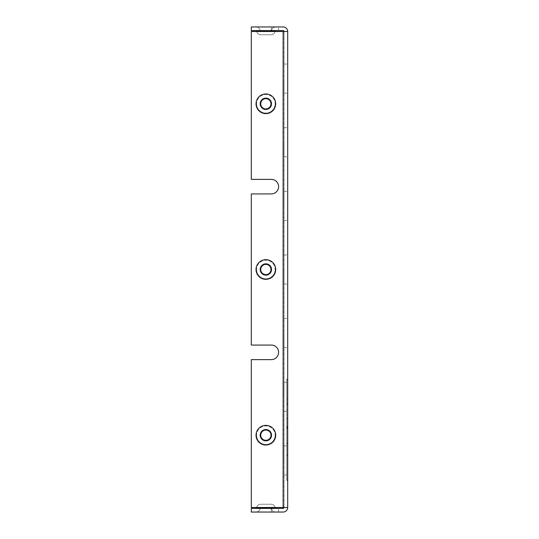 <?xml version="1.0" encoding="UTF-8"?>
<svg xmlns="http://www.w3.org/2000/svg" width="539" height="539" viewBox="0 0 539 539"><rect width="100%" height="100%" fill="white"/><g stroke="black" fill="none" stroke-linecap="round" stroke-linejoin="round"><path stroke-width="0.4" stroke-dasharray="2.69 2.02" d="M287.691 78.606L287.691 64.053L287.691 78.606M287.691 142.235L287.691 156.788L287.691 142.235M287.691 205.871L287.691 191.318L287.691 205.871M287.691 269.5L287.691 254.947L287.691 269.5M287.691 333.129L287.691 347.682L287.691 333.129M287.691 396.765L287.691 382.212L287.691 396.765M287.691 460.394L287.691 445.841L287.691 460.394M271.319 193.925L251.309 193.925L271.319 193.925L251.309 193.925L251.309 345.075L251.309 193.925L251.309 345.075L271.319 345.075A7.277 7.277 0 0 1 278.596 352.351A7.277 7.277 0 0 1 271.319 359.628L251.309 359.628L251.309 507.502L251.309 359.628L251.309 507.502L287.691 507.502L287.691 31.498L251.309 31.498L251.309 179.372L251.309 31.498L251.309 179.372L271.319 179.372A7.277 7.277 0 0 1 278.596 186.649A7.277 7.277 0 0 1 271.319 193.925A7.277 7.277 0 0 0 278.596 186.649A7.277 7.277 0 0 0 271.319 179.372L251.309 179.372L271.319 179.372M287.691 480.673L287.691 378.668L287.691 480.673L287.691 378.668L287.691 480.673L286.782 480.222L286.782 427.771L286.782 443.314L287.691 443.772L286.782 443.314L286.782 427.191L286.782 480.222L287.691 480.673L286.782 480.222L287.691 480.673L286.782 480.222L287.691 479.764L287.691 379.577L287.691 479.764L287.691 379.577L287.691 479.764L286.782 480.222L286.782 379.126L286.782 480.222L287.691 480.673M287.691 378.668L287.691 396.711L287.691 378.668L286.782 379.126L287.691 378.668L286.782 379.126L286.782 397.998L286.782 379.126L287.691 378.668L286.782 379.126L286.782 480.222L286.782 443.314L287.691 443.772L286.782 443.314L287.691 442.863L286.782 443.314L286.782 418.197L287.691 418.655L286.782 418.197L286.782 403.778L287.691 403.327L286.782 403.778L286.782 379.126L287.691 378.668M284.053 31.498L284.053 507.502L284.053 31.498A0.91 0.91 0 0 0 283.143 30.588L251.309 30.588L251.309 26.95L271.319 26.95L251.309 26.95L251.309 30.588L278.596 30.588L251.309 30.588L251.309 26.95L283.143 26.95A4.548 4.548 0 0 1 287.691 31.498L283.143 31.498L287.691 31.498M287.691 507.502A4.548 4.548 0 0 1 283.143 512.05L251.309 512.05L251.309 508.412L278.596 508.412L251.309 508.412L271.319 508.412L251.309 508.412L251.309 512.05L278.596 512.05L251.309 512.05L271.319 512.05L251.309 512.05L251.309 508.412L251.309 512.05L251.309 508.412L283.143 508.412A0.91 0.91 0 0 0 284.053 507.502L251.309 507.502L283.143 507.502L283.143 31.498L283.143 507.502L283.143 31.498L251.309 31.498L283.143 31.498M275.685 26.95L256.038 26.95L275.685 26.95C273.367 27.139 271.979 28.372 271.528 30.649C271.979 28.372 273.367 27.139 275.685 26.95C273.367 27.139 271.979 28.372 271.528 30.649L260.196 30.649L271.528 30.649L260.196 30.649L271.528 30.649L260.196 30.649L271.528 30.649L270.989 31.134L260.735 31.134L270.989 31.134L260.735 31.134L270.989 31.134L271.528 30.649L270.989 31.134L260.735 31.134L270.989 31.134M271.319 30.588L278.596 30.588L271.319 30.588L271.319 26.95L271.319 30.588M275.685 30.588L256.038 30.588L275.685 30.588L256.038 30.588L275.685 30.588L256.038 30.588L275.685 30.588L275.139 31.073L275.685 30.588M251.309 30.588L251.309 26.95L251.309 30.588M256.038 512.05L275.685 512.05L256.038 512.05C258.356 511.861 259.744 510.628 260.196 508.351C259.744 510.628 258.356 511.861 256.038 512.05C258.356 511.861 259.744 510.628 260.196 508.351L271.528 508.351L260.196 508.351L271.528 508.351L260.196 508.351L271.528 508.351L260.196 508.351L260.735 507.866L270.989 507.866L260.735 507.866L270.989 507.866L260.735 507.866L260.196 508.351L260.735 507.866L270.989 507.866L260.735 507.866M271.319 512.05L278.596 512.05L271.319 512.05L271.319 508.412L278.596 508.412L271.319 508.412L271.319 512.05M256.038 508.412L275.685 508.412L256.038 508.412L275.685 508.412L256.038 508.412L275.685 508.412L256.038 508.412L256.584 507.927L256.038 508.412M284.053 507.502L283.143 507.502M284.053 78.606L284.053 93.159L284.053 78.606M284.053 142.235L284.053 156.788L284.053 142.235M284.053 205.871L284.053 191.318L284.053 205.871M284.053 269.5L284.053 284.053L284.053 269.5M284.053 333.129L284.053 347.682L284.053 333.129M284.053 396.765L284.053 382.212L284.053 396.765M284.053 460.394L284.053 445.841L284.053 460.394M271.319 359.628L251.309 359.628L271.319 359.628A7.277 7.277 0 0 0 278.596 352.351A7.277 7.277 0 0 0 271.319 345.075L251.309 345.075L271.319 345.075M270.989 34.772L260.735 34.772L270.989 34.772C273.307 34.584 274.688 33.351 275.139 31.073L256.584 31.073L275.139 31.073C274.688 33.351 273.307 34.584 270.989 34.772L260.735 34.772L270.989 34.772C273.307 34.584 274.688 33.351 275.139 31.073L256.584 31.073L256.038 30.588L256.584 31.073C257.009 33.33 258.397 34.563 260.735 34.772C258.397 34.563 257.009 33.33 256.584 31.073C257.009 33.33 258.397 34.563 260.735 34.772M260.735 504.228L270.989 504.228L260.735 504.228C258.417 504.416 257.036 505.649 256.584 507.927L275.139 507.927L256.584 507.927C257.036 505.649 258.417 504.416 260.735 504.228L270.989 504.228L260.735 504.228C258.417 504.416 257.036 505.649 256.584 507.927L275.139 507.927L275.685 508.412L275.139 507.927C274.715 505.67 273.327 504.437 270.989 504.228C273.327 504.437 274.715 505.67 275.139 507.927C274.715 505.67 273.327 504.437 270.989 504.228M287.691 399.284L287.691 379.577L287.691 399.284L286.782 397.998L287.691 396.711M287.691 479.764L286.782 480.222L287.691 479.764M287.691 379.577L286.782 379.126L287.691 379.577M287.691 426.241L286.782 427.771L287.691 429.3M287.691 442.863L286.782 443.314L287.691 442.863M287.691 425.904L286.782 427.191L287.691 428.478M287.691 417.745L286.782 418.197L287.691 417.745M286.782 455.071L287.691 455.522L286.782 455.071L287.691 454.613L286.782 455.071M287.691 404.237L286.782 403.778L287.691 404.237M256.038 435.202A9.823 9.823 0 0 0 270.773 443.705A9.823 9.823 0 0 0 270.773 426.693A9.823 9.823 0 0 0 256.038 435.202A9.823 9.823 0 0 0 270.773 443.705A9.823 9.823 0 0 0 270.773 426.693A9.823 9.823 0 0 0 256.038 435.202M256.038 103.798A9.823 9.823 0 0 0 270.773 112.307A9.823 9.823 0 0 0 270.773 95.295A9.823 9.823 0 0 0 256.038 103.798A9.823 9.823 0 0 0 270.773 112.307A9.823 9.823 0 0 0 270.773 95.295A9.823 9.823 0 0 0 256.038 103.798M256.038 269.5A9.823 9.823 0 0 0 270.773 278.009A9.823 9.823 0 0 0 270.773 260.991A9.823 9.823 0 0 0 256.038 269.5A9.823 9.823 0 0 0 270.773 278.009A9.823 9.823 0 0 0 270.773 260.991A9.823 9.823 0 0 0 256.038 269.5M275.685 435.202A9.823 9.823 0 0 1 260.95 443.705A9.823 9.823 0 0 1 260.95 426.693A9.823 9.823 0 0 1 275.685 435.202M275.685 103.798A9.823 9.823 0 0 1 260.95 112.307A9.823 9.823 0 0 1 260.95 95.295A9.823 9.823 0 0 1 275.685 103.798M275.685 269.5A9.823 9.823 0 0 1 260.95 278.009A9.823 9.823 0 0 1 260.95 260.991A9.823 9.823 0 0 1 275.685 269.5M270.989 269.5A5.127 5.127 0 0 1 263.301 273.94A5.127 5.127 0 0 1 263.301 265.06A5.127 5.127 0 0 1 270.989 269.5M275.139 269.5A9.278 9.278 0 0 1 261.22 277.538A9.278 9.278 0 0 1 261.22 261.462A9.278 9.278 0 0 1 275.139 269.5M270.989 103.798A5.127 5.127 0 0 1 263.301 108.238A5.127 5.127 0 0 1 263.301 99.358A5.127 5.127 0 0 1 270.989 103.798M275.139 103.798A9.278 9.278 0 0 1 261.22 111.836A9.278 9.278 0 0 1 261.22 95.76A9.278 9.278 0 0 1 275.139 103.798M270.989 435.202A5.127 5.127 0 0 1 263.301 439.642A5.127 5.127 0 0 1 263.301 430.762A5.127 5.127 0 0 1 270.989 435.202M275.139 435.202A9.278 9.278 0 0 1 261.22 443.24A9.278 9.278 0 0 1 261.22 427.164A9.278 9.278 0 0 1 275.139 435.202M260.735 269.5A5.127 5.127 0 0 0 268.422 273.94A5.127 5.127 0 0 0 268.422 265.06A5.127 5.127 0 0 0 260.735 269.5A5.127 5.127 0 0 0 268.422 273.94A5.127 5.127 0 0 0 268.422 265.06A5.127 5.127 0 0 0 260.735 269.5M256.584 269.5A9.278 9.278 0 0 0 270.504 277.538A9.278 9.278 0 0 0 270.504 261.462A9.278 9.278 0 0 0 256.584 269.5M260.196 269.5A5.666 5.666 0 0 0 268.698 274.405A5.666 5.666 0 0 0 268.698 264.595A5.666 5.666 0 0 0 260.196 269.5M260.735 103.798A5.127 5.127 0 0 0 268.422 108.238A5.127 5.127 0 0 0 268.422 99.358A5.127 5.127 0 0 0 260.735 103.798A5.127 5.127 0 0 0 268.422 108.238A5.127 5.127 0 0 0 268.422 99.358A5.127 5.127 0 0 0 260.735 103.798M256.584 103.798A9.278 9.278 0 0 0 270.504 111.836A9.278 9.278 0 0 0 270.504 95.76A9.278 9.278 0 0 0 256.584 103.798M260.196 103.798A5.666 5.666 0 0 0 268.698 108.703A5.666 5.666 0 0 0 268.698 98.893A5.666 5.666 0 0 0 260.196 103.798M260.735 435.202A5.127 5.127 0 0 0 268.422 439.642A5.127 5.127 0 0 0 268.422 430.762A5.127 5.127 0 0 0 260.735 435.202A5.127 5.127 0 0 0 268.422 439.642A5.127 5.127 0 0 0 268.422 430.762A5.127 5.127 0 0 0 260.735 435.202M256.584 435.202A9.278 9.278 0 0 0 270.504 443.24A9.278 9.278 0 0 0 270.504 427.164A9.278 9.278 0 0 0 256.584 435.202M260.196 435.202A5.666 5.666 0 0 0 268.698 440.107A5.666 5.666 0 0 0 268.698 430.297A5.666 5.666 0 0 0 260.196 435.202M284.053 474.947L287.691 474.947M284.053 445.841L287.691 445.841M284.053 411.311L287.691 411.311M284.053 382.212L287.691 382.212M284.053 347.682L287.691 347.682L284.053 347.682M284.053 318.583L287.691 318.583L284.053 318.583M284.053 284.053L287.691 284.053L284.053 284.053M284.053 254.947L287.691 254.947L284.053 254.947M284.053 220.417L287.691 220.417L284.053 220.417M284.053 191.318L287.691 191.318L284.053 191.318M284.053 156.788L287.691 156.788M284.053 127.689L287.691 127.689M284.053 93.159L287.691 93.159M284.053 64.053L287.691 64.053M260.735 31.134L260.196 30.649C259.764 28.392 258.383 27.159 256.038 26.95C258.383 27.159 259.764 28.392 260.196 30.649L260.735 31.134L260.196 30.649C259.764 28.392 258.383 27.159 256.038 26.95M270.989 507.866L271.528 508.351C271.959 510.608 273.34 511.841 275.685 512.05C273.34 511.841 271.959 510.608 271.528 508.351L270.989 507.866L271.528 508.351C271.959 510.608 273.34 511.841 275.685 512.05M278.596 30.588L278.596 26.95L278.596 30.588M278.596 512.05L278.596 508.412L278.596 512.05"/><path stroke-width="0.81" d="M271.319 359.628A7.277 7.277 0 0 0 278.596 352.351A7.277 7.277 0 0 0 271.319 345.075A7.277 7.277 0 0 1 278.596 352.351A7.277 7.277 0 0 1 271.319 359.628L251.309 359.628L251.309 507.502L287.691 507.502L287.691 31.498A4.548 4.548 0 0 0 283.143 26.95L251.309 26.95L251.309 30.588L283.143 30.588A0.91 0.91 0 0 1 284.053 31.498M287.691 507.502A4.548 4.548 0 0 1 283.143 512.05L251.309 512.05L251.309 508.412L283.143 508.412A0.91 0.91 0 0 0 284.053 507.502M271.319 179.372A7.277 7.277 0 0 1 278.596 186.649A7.277 7.277 0 0 1 271.319 193.925A7.277 7.277 0 0 0 278.596 186.649A7.277 7.277 0 0 0 271.319 179.372L251.309 179.372L251.309 31.498L287.691 31.498M271.319 345.075L251.309 345.075L251.309 193.925L271.319 193.925M275.072 31.498L275.685 30.588M256.652 507.502L256.038 508.412M283.143 507.502L283.143 31.498M275.685 435.202A9.823 9.823 0 0 1 260.95 443.705A9.823 9.823 0 0 1 260.95 426.693A9.823 9.823 0 0 1 275.685 435.202M275.685 103.798A9.823 9.823 0 0 1 260.95 112.307A9.823 9.823 0 0 1 260.95 95.295A9.823 9.823 0 0 1 275.685 103.798M275.685 269.5A9.823 9.823 0 0 1 260.95 278.009A9.823 9.823 0 0 1 260.95 260.991A9.823 9.823 0 0 1 275.685 269.5M270.989 269.5A5.127 5.127 0 0 1 263.301 273.94A5.127 5.127 0 0 1 263.301 265.06A5.127 5.127 0 0 1 270.989 269.5M271.528 269.5A5.666 5.666 0 0 1 263.032 274.405A5.666 5.666 0 0 1 263.032 264.595A5.666 5.666 0 0 1 271.528 269.5M270.989 103.798A5.127 5.127 0 0 1 263.301 108.238A5.127 5.127 0 0 1 263.301 99.358A5.127 5.127 0 0 1 270.989 103.798M271.528 103.798A5.666 5.666 0 0 1 263.032 108.703A5.666 5.666 0 0 1 263.032 98.893A5.666 5.666 0 0 1 271.528 103.798M270.989 435.202A5.127 5.127 0 0 1 263.301 439.642A5.127 5.127 0 0 1 263.301 430.762A5.127 5.127 0 0 1 270.989 435.202M271.528 435.202A5.666 5.666 0 0 1 263.032 440.107A5.666 5.666 0 0 1 263.032 430.297A5.666 5.666 0 0 1 271.528 435.202M275.139 31.073L256.584 31.073L256.038 30.588M256.584 507.927L275.139 507.927L275.685 508.412M256.584 31.073L256.652 31.498M275.139 507.927L275.072 507.502"/></g></svg>
